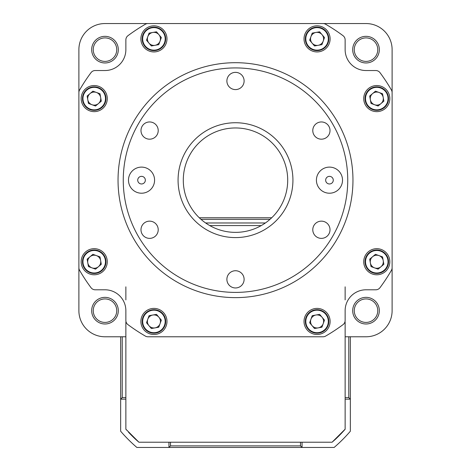 <?xml version="1.0" encoding="UTF-8"?>
<svg xmlns="http://www.w3.org/2000/svg" width="471" height="471" viewBox="0 0 471 471"><rect width="100%" height="100%" fill="white"/><g stroke="black" fill="none" stroke-linecap="round" stroke-linejoin="round"><path stroke-width="0.71" d="M170.508 442.228L170.508 445.884L300.492 445.884L300.492 442.228M345.131 397.595L348.781 397.595L348.781 336.777M270.03 219.315L200.97 219.315M122.219 336.777L122.219 397.595L125.869 397.595M125.869 399.161L120.653 399.161L120.653 431.236A151.391 151.391 0 0 0 136.861 447.45L168.942 447.45L168.942 442.228M122.219 397.595L120.653 399.161L120.653 336.777M199.274 217.749L271.726 217.749M302.058 442.228L302.058 447.45L334.139 447.45A151.391 151.391 0 0 0 350.347 431.236L350.347 399.161L345.131 399.161M300.492 445.884L302.058 447.45L168.942 447.45L170.508 445.884M350.347 336.777L350.347 399.161L348.781 397.595M315.011 27.318A11.746 11.746 0 0 0 305.502 40.936A11.746 11.746 0 0 0 319.126 50.444A11.746 11.746 0 0 0 328.634 36.826A11.746 11.746 0 0 0 315.011 27.318M315.099 27.795A11.257 11.257 0 0 0 305.985 40.853A11.257 11.257 0 0 0 319.044 49.967A11.257 11.257 0 0 0 328.152 36.909A11.257 11.257 0 0 0 315.099 27.795M322.064 34.677A6.523 6.523 0 0 0 310.937 36.656A6.523 6.523 0 0 0 318.213 45.304A6.523 6.523 0 0 0 322.064 34.677M380.78 87.553A11.746 11.746 0 0 0 365.737 94.594A11.746 11.746 0 0 0 372.785 109.637A11.746 11.746 0 0 0 387.827 102.596A11.746 11.746 0 0 0 380.78 87.553M380.615 88.006A11.257 11.257 0 0 0 366.197 94.759A11.257 11.257 0 0 0 372.95 109.178A11.257 11.257 0 0 0 387.368 102.431A11.257 11.257 0 0 0 380.615 88.006M383.206 97.45A6.523 6.523 0 0 0 372.579 93.599A6.523 6.523 0 0 0 374.563 104.727A6.523 6.523 0 0 0 383.206 97.45M388.345 259.674A11.746 11.746 0 0 0 374.728 250.166A11.746 11.746 0 0 0 365.219 263.789A11.746 11.746 0 0 0 378.837 273.298A11.746 11.746 0 0 0 388.345 259.674M387.868 259.762A11.257 11.257 0 0 0 374.81 250.649A11.257 11.257 0 0 0 365.696 263.707A11.257 11.257 0 0 0 378.755 272.815A11.257 11.257 0 0 0 387.868 259.762M380.986 266.727A6.523 6.523 0 0 0 379.008 255.6A6.523 6.523 0 0 0 370.359 262.877A6.523 6.523 0 0 0 380.986 266.727M328.11 325.443A11.746 11.746 0 0 0 321.069 310.401A11.746 11.746 0 0 0 306.026 317.448A11.746 11.746 0 0 0 313.068 332.491A11.746 11.746 0 0 0 328.11 325.443M327.657 325.278A11.257 11.257 0 0 0 320.904 310.86A11.257 11.257 0 0 0 306.486 317.613A11.257 11.257 0 0 0 313.233 332.031A11.257 11.257 0 0 0 327.657 325.278M318.213 327.869A6.523 6.523 0 0 0 322.064 317.242A6.523 6.523 0 0 0 310.937 319.226A6.523 6.523 0 0 0 318.213 327.869M155.989 333.009A11.746 11.746 0 0 0 165.498 319.391A11.746 11.746 0 0 0 151.874 309.883A11.746 11.746 0 0 0 142.366 323.5A11.746 11.746 0 0 0 155.989 333.009M155.901 332.532A11.257 11.257 0 0 0 165.015 319.473A11.257 11.257 0 0 0 151.956 310.36A11.257 11.257 0 0 0 142.848 323.418A11.257 11.257 0 0 0 155.901 332.532M148.936 325.649A6.523 6.523 0 0 0 160.063 323.665A6.523 6.523 0 0 0 152.787 315.022A6.523 6.523 0 0 0 148.936 325.649M90.22 272.774A11.746 11.746 0 0 0 105.263 265.732A11.746 11.746 0 0 0 98.215 250.69A11.746 11.746 0 0 0 83.173 257.731A11.746 11.746 0 0 0 90.22 272.774M90.385 272.32A11.257 11.257 0 0 0 104.803 265.567A11.257 11.257 0 0 0 98.05 251.149A11.257 11.257 0 0 0 83.632 257.896A11.257 11.257 0 0 0 90.385 272.32M87.794 262.877A6.523 6.523 0 0 0 98.421 266.727A6.523 6.523 0 0 0 96.437 255.6A6.523 6.523 0 0 0 87.794 262.877M82.655 100.653A11.746 11.746 0 0 0 96.272 110.161A11.746 11.746 0 0 0 105.781 96.537A11.746 11.746 0 0 0 92.163 87.029A11.746 11.746 0 0 0 82.655 100.653M83.131 100.564A11.257 11.257 0 0 0 96.19 109.678A11.257 11.257 0 0 0 105.304 96.62A11.257 11.257 0 0 0 92.245 87.506A11.257 11.257 0 0 0 83.131 100.564M90.014 93.599A6.523 6.523 0 0 0 91.992 104.727A6.523 6.523 0 0 0 100.641 97.45A6.523 6.523 0 0 0 90.014 93.599M142.89 34.878A11.746 11.746 0 0 0 149.931 49.926A11.746 11.746 0 0 0 164.974 42.879A11.746 11.746 0 0 0 157.932 27.836A11.746 11.746 0 0 0 142.89 34.878M143.343 35.048A11.257 11.257 0 0 0 150.096 49.467A11.257 11.257 0 0 0 164.514 42.714A11.257 11.257 0 0 0 157.767 28.295A11.257 11.257 0 0 0 143.343 35.048M152.787 32.458A6.523 6.523 0 0 0 148.936 43.085A6.523 6.523 0 0 0 160.063 41.101A6.523 6.523 0 0 0 152.787 32.458M317.071 25.828A13.053 13.053 0 0 0 304.019 38.881A13.053 13.053 0 0 0 317.071 51.934A13.053 13.053 0 0 0 330.118 38.881A13.053 13.053 0 0 0 317.071 25.828M383.306 87.294A13.053 13.053 0 0 0 365.478 92.069A13.053 13.053 0 0 0 370.259 109.896A13.053 13.053 0 0 0 388.086 105.121A13.053 13.053 0 0 0 383.306 87.294M389.835 261.735A13.053 13.053 0 0 0 376.782 248.682A13.053 13.053 0 0 0 363.73 261.735A13.053 13.053 0 0 0 376.782 274.781A13.053 13.053 0 0 0 389.835 261.735M328.369 327.969A13.053 13.053 0 0 0 323.595 310.142A13.053 13.053 0 0 0 305.767 314.922A13.053 13.053 0 0 0 310.542 332.75A13.053 13.053 0 0 0 328.369 327.969M153.929 334.498A13.053 13.053 0 0 0 166.981 321.446A13.053 13.053 0 0 0 153.929 308.393A13.053 13.053 0 0 0 140.882 321.446A13.053 13.053 0 0 0 153.929 334.498M87.694 273.033A13.053 13.053 0 0 0 105.522 268.258A13.053 13.053 0 0 0 100.741 250.431A13.053 13.053 0 0 0 82.914 255.205A13.053 13.053 0 0 0 87.694 273.033M81.165 98.592A13.053 13.053 0 0 0 94.218 111.645A13.053 13.053 0 0 0 107.27 98.592A13.053 13.053 0 0 0 94.218 85.545A13.053 13.053 0 0 0 81.165 98.592M142.631 32.358A13.053 13.053 0 0 0 147.405 50.185A13.053 13.053 0 0 0 165.233 45.404A13.053 13.053 0 0 0 160.458 27.577A13.053 13.053 0 0 0 142.631 32.358M104.992 61.401A11.746 11.746 0 0 0 116.737 49.649A11.746 11.746 0 0 0 104.992 37.904A11.746 11.746 0 0 0 93.24 49.649A11.746 11.746 0 0 0 104.992 61.401M366.008 61.401A11.746 11.746 0 0 0 377.76 49.649A11.746 11.746 0 0 0 366.008 37.904A11.746 11.746 0 0 0 354.263 49.649A11.746 11.746 0 0 0 366.008 61.401M366.008 322.423A11.746 11.746 0 0 0 377.76 310.672A11.746 11.746 0 0 0 366.008 298.926A11.746 11.746 0 0 0 354.263 310.672A11.746 11.746 0 0 0 366.008 322.423M104.992 322.423A11.746 11.746 0 0 0 116.737 310.672A11.746 11.746 0 0 0 104.992 298.926A11.746 11.746 0 0 0 93.24 310.672A11.746 11.746 0 0 0 104.992 322.423M366.008 297.36A13.312 13.312 0 0 1 379.326 310.672A13.312 13.312 0 0 1 366.008 323.989A13.312 13.312 0 0 1 352.697 310.672A13.312 13.312 0 0 1 366.008 297.36M104.992 297.36A13.312 13.312 0 0 1 118.303 310.672A13.312 13.312 0 0 1 104.992 323.989A13.312 13.312 0 0 1 91.674 310.672A13.312 13.312 0 0 1 104.992 297.36M104.992 36.338A13.312 13.312 0 0 1 118.303 49.649A13.312 13.312 0 0 1 104.992 62.967A13.312 13.312 0 0 1 91.674 49.649A13.312 13.312 0 0 1 104.992 36.338M366.008 36.338A13.312 13.312 0 0 1 379.326 49.649A13.312 13.312 0 0 1 366.008 62.967A13.312 13.312 0 0 1 352.697 49.649A13.312 13.312 0 0 1 366.008 36.338M330.012 229.76A8.613 8.613 0 0 0 321.399 221.146A8.613 8.613 0 0 0 312.785 229.76A8.613 8.613 0 0 0 321.399 238.373A8.613 8.613 0 0 0 330.012 229.76M330.012 130.567A8.613 8.613 0 0 0 321.399 121.954A8.613 8.613 0 0 0 312.785 130.567A8.613 8.613 0 0 0 321.399 139.18A8.613 8.613 0 0 0 330.012 130.567M244.113 80.977A8.613 8.613 0 0 0 235.5 72.363A8.613 8.613 0 0 0 226.887 80.977A8.613 8.613 0 0 0 235.5 89.59A8.613 8.613 0 0 0 244.113 80.977M158.215 130.567A8.613 8.613 0 0 0 149.601 121.954A8.613 8.613 0 0 0 140.988 130.567A8.613 8.613 0 0 0 149.601 139.18A8.613 8.613 0 0 0 158.215 130.567M158.215 229.76A8.613 8.613 0 0 0 149.601 221.146A8.613 8.613 0 0 0 140.988 229.76A8.613 8.613 0 0 0 149.601 238.373A8.613 8.613 0 0 0 158.215 229.76M244.113 279.35A8.613 8.613 0 0 0 235.5 270.737A8.613 8.613 0 0 0 226.887 279.35A8.613 8.613 0 0 0 235.5 287.964A8.613 8.613 0 0 0 244.113 279.35M325.661 180.163A3.809 3.809 0 0 1 329.47 176.354A3.809 3.809 0 0 1 333.274 180.163A3.809 3.809 0 0 1 329.47 183.973A3.809 3.809 0 0 1 325.661 180.163M137.726 180.163A3.809 3.809 0 0 1 141.53 176.354A3.809 3.809 0 0 1 145.339 180.163A3.809 3.809 0 0 1 141.53 183.973A3.809 3.809 0 0 1 137.726 180.163M287.704 180.163A52.204 52.204 0 0 0 235.5 127.959A52.204 52.204 0 0 0 183.296 180.163A52.204 52.204 0 0 0 235.5 232.368A52.204 52.204 0 0 0 287.704 180.163M342.517 180.163A13.053 13.053 0 0 0 329.47 167.111A13.053 13.053 0 0 0 316.418 180.163A13.053 13.053 0 0 0 329.47 193.216A13.053 13.053 0 0 0 342.517 180.163M154.582 180.163A13.053 13.053 0 0 0 141.53 167.111A13.053 13.053 0 0 0 128.483 180.163A13.053 13.053 0 0 0 141.53 193.216A13.053 13.053 0 0 0 154.582 180.163M352.962 180.163A117.462 117.462 0 0 1 235.5 297.625A117.462 117.462 0 0 1 118.038 180.163A117.462 117.462 0 0 1 235.5 62.702A117.462 117.462 0 0 1 352.962 180.163A117.462 117.462 0 0 0 235.5 62.702A117.462 117.462 0 0 0 118.038 180.163M178.073 180.163A57.427 57.427 0 0 1 235.5 122.737A57.427 57.427 0 0 1 292.927 180.163A57.427 57.427 0 0 1 235.5 237.59A57.427 57.427 0 0 1 178.073 180.163M128.695 35.142A180.105 180.105 0 0 1 146.563 23.55L104.992 23.55A26.099 26.099 0 0 0 78.887 49.649L78.887 310.672A26.099 26.099 0 0 0 104.992 336.777L125.869 336.777L125.869 429.287L128.483 431.789M78.887 91.227A180.105 180.105 0 0 1 90.479 73.358M380.521 73.358A180.105 180.105 0 0 1 392.113 91.227L392.113 49.649A26.099 26.099 0 0 0 366.008 23.55L146.563 23.55M324.437 23.55A180.105 180.105 0 0 1 342.305 35.142M334.687 439.62L335.064 439.62A146.175 146.175 0 0 0 342.517 432.166L345.131 429.287L345.131 336.777L366.008 336.777A26.099 26.099 0 0 0 392.113 310.672L392.113 91.227M392.113 269.1A180.105 180.105 0 0 1 380.521 286.969M90.479 286.969A180.105 180.105 0 0 1 78.887 269.1M335.064 439.62L332.079 442.228L345.131 429.181L345.131 322.635A5.222 5.222 0 0 0 345.013 321.546M125.987 321.546A5.222 5.222 0 0 0 125.869 322.635L125.869 429.181L138.921 442.228L135.936 439.62A146.175 146.175 0 0 1 128.483 432.166M332.079 442.228L138.921 442.228M135.936 439.62L136.313 439.62M342.517 432.166L342.517 431.789M261.24 225.58L209.76 225.58M205.621 222.971L265.379 222.971M345.131 286.833L345.131 299.909M125.869 299.909L125.869 286.833M147.953 23.55A5.222 5.222 0 0 0 145.339 24.251A180.105 180.105 0 0 0 127.977 35.678A5.222 5.222 0 0 0 125.869 39.864L125.869 49.649A20.883 20.883 0 0 1 104.992 70.532L95.201 70.532A5.222 5.222 0 0 0 91.015 72.64A180.105 180.105 0 0 0 79.587 90.002A5.222 5.222 0 0 0 78.887 92.616M392.113 92.616A5.222 5.222 0 0 0 391.413 90.002A180.105 180.105 0 0 0 379.985 72.64A5.222 5.222 0 0 0 375.799 70.532L366.008 70.532A20.883 20.883 0 0 1 345.131 49.649L345.131 39.864A5.222 5.222 0 0 0 343.023 35.678A180.105 180.105 0 0 0 325.661 24.251A5.222 5.222 0 0 0 323.047 23.55M78.887 267.711A5.222 5.222 0 0 0 79.587 270.325A180.105 180.105 0 0 0 91.015 287.687A5.222 5.222 0 0 0 95.201 289.795L104.992 289.795A20.883 20.883 0 0 1 125.869 310.672L125.869 320.463A5.222 5.222 0 0 0 127.977 324.649A180.105 180.105 0 0 0 145.339 336.076A5.222 5.222 0 0 0 147.953 336.777L323.047 336.777A5.222 5.222 0 0 0 325.661 336.076A180.105 180.105 0 0 0 343.023 324.649A5.222 5.222 0 0 0 345.131 320.463L345.131 310.672A20.883 20.883 0 0 1 366.008 289.795L375.799 289.795A5.222 5.222 0 0 0 379.985 287.687A180.105 180.105 0 0 0 391.413 270.325A5.222 5.222 0 0 0 392.113 267.711M158.78 44.645L161.347 37.562L156.496 31.798L149.077 33.117L146.51 40.2L151.362 45.964L158.78 44.645M101.3 101.159L99.982 93.741L92.899 91.174L87.135 96.025L88.454 103.443L95.536 106.01L101.3 101.159M99.982 256.878L92.899 254.316L87.135 259.168L88.454 266.586L95.536 269.153L101.3 264.302L99.982 256.878M156.496 314.363L149.077 315.682L146.51 322.765L151.362 328.528L158.78 327.21L161.347 320.127L156.496 314.363M312.22 315.682L309.653 322.765L314.504 328.528L321.923 327.21L324.49 320.127L319.638 314.363L312.22 315.682M369.7 259.168L371.018 266.586L378.101 269.153L383.865 264.302L382.546 256.878L375.464 254.316L369.7 259.168M371.018 103.443L378.101 106.01L383.865 101.159L382.546 93.741L375.464 91.174L369.7 96.025L371.018 103.443M314.504 45.964L321.923 44.645L324.49 37.562L319.638 31.798L312.22 33.117L309.653 40.2L314.504 45.964M123.261 180.163A112.239 112.239 0 0 0 235.5 292.403A112.239 112.239 0 0 0 347.739 180.163A112.239 112.239 0 0 0 235.5 67.924A112.239 112.239 0 0 0 123.261 180.163"/></g></svg>
